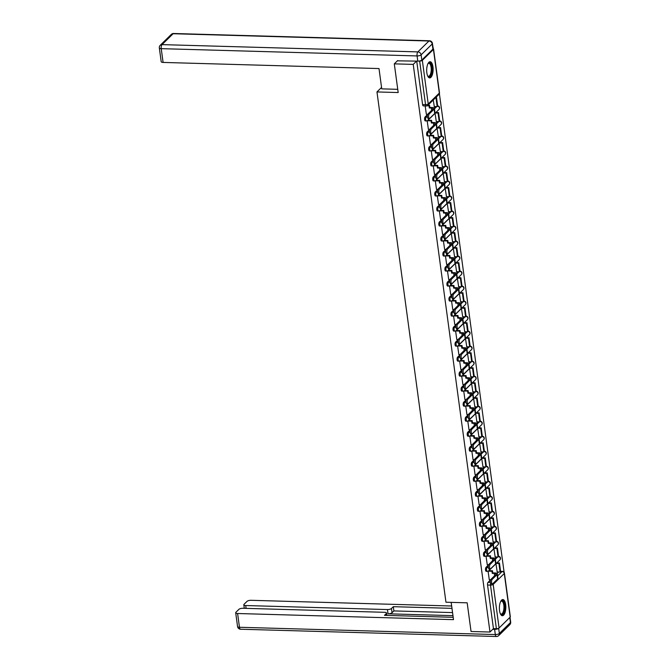 <?xml version="1.0" encoding="UTF-8"?>
<svg xmlns="http://www.w3.org/2000/svg" width="670" height="670" viewBox="0 0 670 670"><rect width="100%" height="100%" fill="white"/><g stroke="black" fill="none" stroke-linecap="round" stroke-linejoin="round"><path stroke-width="1" d="M488.597 564.818L486.043 567.322A2.077 0.821 91.6 0 0 485.524 570.019A2.077 0.821 91.6 0 0 486.244 571.326L487.291 571.351A2.077 0.821 -88.4 0 1 486.571 570.053A2.077 0.821 -88.4 0 1 487.09 567.356L488.288 566.183M486.571 549.802L484.016 552.315A2.077 0.821 91.6 0 0 483.489 555.003A2.077 0.821 91.6 0 0 484.217 556.309L485.264 556.335A2.077 0.821 -88.4 0 1 484.536 555.036A2.077 0.821 -88.4 0 1 485.063 552.34L486.253 551.167M484.536 534.786L481.99 537.298A2.077 0.821 91.6 0 0 481.462 539.995A2.077 0.821 91.6 0 0 482.191 541.293L483.229 541.327A2.077 0.821 -88.4 0 1 482.509 540.02A2.077 0.821 -88.4 0 1 483.028 537.323L484.226 536.151M482.509 519.778L479.955 522.282A2.077 0.821 91.6 0 0 479.435 524.979A2.077 0.821 91.6 0 0 480.156 526.277L481.202 526.31A2.077 0.821 -88.4 0 1 480.482 525.004A2.077 0.821 -88.4 0 1 481.001 522.315L482.199 521.143M480.482 504.761L477.928 507.265A2.077 0.821 91.6 0 0 477.4 509.962A2.077 0.821 91.6 0 0 478.129 511.269L479.176 511.294A2.077 0.821 -88.4 0 1 478.447 509.996A2.077 0.821 -88.4 0 1 478.975 507.299L480.164 506.126M478.447 489.745L475.893 492.257A2.077 0.821 91.6 0 0 475.373 494.954A2.077 0.821 91.6 0 0 476.094 496.252L477.141 496.286A2.077 0.821 -88.4 0 1 476.42 494.979A2.077 0.821 -88.4 0 1 476.94 492.282L478.137 491.11M476.42 474.737L473.866 477.241A2.077 0.821 91.6 0 0 473.338 479.938A2.077 0.821 91.6 0 0 474.067 481.236L475.114 481.269A2.077 0.821 -88.4 0 1 474.385 479.963A2.077 0.821 -88.4 0 1 474.913 477.274L476.11 476.102M474.385 459.72L471.839 462.225A2.077 0.821 91.6 0 0 471.312 464.921A2.077 0.821 91.6 0 0 472.04 466.228L473.087 466.253A2.077 0.821 -88.4 0 1 472.358 464.955A2.077 0.821 -88.4 0 1 472.886 462.258L474.075 461.086M472.358 444.704L469.804 447.217A2.077 0.821 91.6 0 0 469.285 449.905A2.077 0.821 91.6 0 0 470.005 451.212L471.052 451.245A2.077 0.821 -88.4 0 1 470.332 449.939A2.077 0.821 -88.4 0 1 470.851 447.242L472.048 446.069M470.332 429.696L467.777 432.2A2.077 0.821 91.6 0 0 467.25 434.897A2.077 0.821 91.6 0 0 467.978 436.195L469.025 436.229A2.077 0.821 -88.4 0 1 468.296 434.922A2.077 0.821 -88.4 0 1 468.824 432.225L470.013 431.053M468.296 414.68L465.742 417.184A2.077 0.821 91.6 0 0 465.223 419.881A2.077 0.821 91.6 0 0 465.943 421.187L466.99 421.212A2.077 0.821 -88.4 0 1 466.27 419.914A2.077 0.821 -88.4 0 1 466.789 417.217L467.987 416.045M466.27 399.663L463.715 402.176A2.077 0.821 91.6 0 0 463.196 404.864A2.077 0.821 91.6 0 0 463.916 406.171L464.963 406.196A2.077 0.821 -88.4 0 1 464.235 404.898A2.077 0.821 -88.4 0 1 464.762 402.201L465.96 401.029M464.243 384.647L461.689 387.159A2.077 0.821 91.6 0 0 461.161 389.856A2.077 0.821 91.6 0 0 461.89 391.154L462.937 391.188A2.077 0.821 -88.4 0 1 462.208 389.881A2.077 0.821 -88.4 0 1 462.736 387.185L463.925 386.012M462.208 369.639L459.654 372.143A2.077 0.821 91.6 0 0 459.134 374.84A2.077 0.821 91.6 0 0 459.855 376.138L460.901 376.172A2.077 0.821 -88.4 0 1 460.181 374.865A2.077 0.821 -88.4 0 1 460.7 372.177L461.898 371.004M460.181 354.623L457.627 357.127A2.077 0.821 91.6 0 0 457.099 359.824A2.077 0.821 91.6 0 0 457.828 361.13L458.875 361.155A2.077 0.821 -88.4 0 1 458.146 359.857A2.077 0.821 -88.4 0 1 458.674 357.16L459.863 355.988M458.146 339.606L455.6 342.119A2.077 0.821 91.6 0 0 455.072 344.807A2.077 0.821 91.6 0 0 455.801 346.114L456.84 346.147A2.077 0.821 -88.4 0 1 456.119 344.841A2.077 0.821 -88.4 0 1 456.639 342.144L457.836 340.971M456.119 324.598L453.565 327.102A2.077 0.821 91.6 0 0 453.046 329.799A2.077 0.821 91.6 0 0 453.766 331.097L454.813 331.131A2.077 0.821 -88.4 0 1 454.093 329.824A2.077 0.821 -88.4 0 1 454.612 327.136L455.809 325.955M454.093 309.582L451.538 312.086A2.077 0.821 91.6 0 0 451.01 314.783A2.077 0.821 91.6 0 0 451.739 316.089L452.786 316.114A2.077 0.821 -88.4 0 1 452.057 314.816A2.077 0.821 -88.4 0 1 452.585 312.12L453.774 310.947M452.057 294.566L449.503 297.078A2.077 0.821 91.6 0 0 448.984 299.766A2.077 0.821 91.6 0 0 449.704 301.073L450.751 301.098A2.077 0.821 -88.4 0 1 450.031 299.8A2.077 0.821 -88.4 0 1 450.55 297.103L451.748 295.931M450.031 279.549L447.476 282.062A2.077 0.821 91.6 0 0 446.949 284.758A2.077 0.821 91.6 0 0 447.677 286.057L448.724 286.09A2.077 0.821 -88.4 0 1 447.995 284.784A2.077 0.821 -88.4 0 1 448.523 282.087L449.721 280.914M447.995 264.541L445.45 267.045A2.077 0.821 91.6 0 0 444.922 269.742A2.077 0.821 91.6 0 0 445.651 271.048L446.697 271.074A2.077 0.821 -88.4 0 1 445.969 269.776A2.077 0.821 -88.4 0 1 446.496 267.079L447.686 265.906M445.969 249.525L443.414 252.029A2.077 0.821 91.6 0 0 442.895 254.726A2.077 0.821 91.6 0 0 443.615 256.032L444.662 256.057A2.077 0.821 -88.4 0 1 443.942 254.759A2.077 0.821 -88.4 0 1 444.461 252.062L445.659 250.89M443.942 234.508L441.388 237.021A2.077 0.821 91.6 0 0 440.86 239.718A2.077 0.821 91.6 0 0 441.589 241.016L442.635 241.049A2.077 0.821 -88.4 0 1 441.907 239.743A2.077 0.821 -88.4 0 1 442.435 237.046L443.624 235.874M441.907 219.5L439.353 222.004A2.077 0.821 91.6 0 0 438.833 224.701A2.077 0.821 91.6 0 0 439.562 225.999L440.6 226.033A2.077 0.821 -88.4 0 1 439.88 224.726A2.077 0.821 -88.4 0 1 440.399 222.038L441.597 220.866M439.88 204.484L437.326 206.988A2.077 0.821 91.6 0 0 436.806 209.685A2.077 0.821 91.6 0 0 437.527 210.991L438.574 211.017A2.077 0.821 -88.4 0 1 437.845 209.718A2.077 0.821 -88.4 0 1 438.373 207.022L439.57 205.849M437.853 189.468L435.299 191.98A2.077 0.821 91.6 0 0 434.771 194.668A2.077 0.821 91.6 0 0 435.5 195.975L436.547 196.008A2.077 0.821 -88.4 0 1 435.818 194.702A2.077 0.821 -88.4 0 1 436.346 192.005L437.535 190.833M435.818 174.46L433.264 176.964A2.077 0.821 91.6 0 0 432.745 179.661A2.077 0.821 91.6 0 0 433.465 180.959L434.512 180.992A2.077 0.821 -88.4 0 1 433.792 179.686A2.077 0.821 -88.4 0 1 434.311 176.997L435.508 175.816M433.792 159.443L431.237 161.947A2.077 0.821 91.6 0 0 430.709 164.644A2.077 0.821 91.6 0 0 431.438 165.951L432.485 165.976A2.077 0.821 -88.4 0 1 431.756 164.678A2.077 0.821 -88.4 0 1 432.284 161.981L433.473 160.808M431.756 144.427L429.21 146.939A2.077 0.821 91.6 0 0 428.683 149.628A2.077 0.821 91.6 0 0 429.411 150.934L430.458 150.959A2.077 0.821 -88.4 0 1 429.73 149.661A2.077 0.821 -88.4 0 1 430.249 146.964L431.446 145.792M429.73 129.411L427.175 131.923A2.077 0.821 91.6 0 0 426.656 134.62A2.077 0.821 91.6 0 0 427.376 135.918L428.423 135.951A2.077 0.821 -88.4 0 1 427.703 134.645A2.077 0.821 -88.4 0 1 428.222 131.948L429.42 130.776M427.703 114.403L425.149 116.907A2.077 0.821 91.6 0 0 424.621 119.603A2.077 0.821 91.6 0 0 425.35 120.91L426.396 120.935A2.077 0.821 -88.4 0 1 425.668 119.629A2.077 0.821 -88.4 0 1 426.195 116.94L427.385 115.768M432.954 66.824A8.09 3.216 91.6 0 0 430.123 61.74A8.09 3.216 91.6 0 0 426.84 72.829A8.09 3.216 91.6 0 0 429.671 77.913A8.09 3.216 91.6 0 0 432.954 66.824M505.666 604.633A8.09 3.216 91.6 0 0 502.843 599.549A8.09 3.216 91.6 0 0 499.552 610.638A8.09 3.216 91.6 0 0 502.383 615.722A8.09 3.216 91.6 0 0 505.666 604.633M504.108 572.297L439.386 93.658M433.331 48.843L432.686 45.292M510.18 617.104L504.284 573.503A2.077 0.729 -7.7 0 0 504.435 573.177L510.331 616.769A2.077 0.729 172.3 0 1 510.18 617.104L499.083 627.999A2.077 0.729 172.3 0 1 496.395 628.711L493.447 628.628L487.551 585.036A2.077 0.821 -88.4 0 1 488.078 582.339L490.633 579.835M497.073 573.503L498.606 571.996M394.303 63.859L398.181 92.544L376.967 91.941L445.96 602.221L467.174 602.824L471.052 631.5L489.979 632.036L413.231 64.395L394.303 63.859L397.662 60.56M493.447 628.628L489.979 632.036M419.085 61.062L419.646 61.071A2.077 0.729 -7.7 0 0 422.334 60.359L433.431 49.463A2.077 0.729 -7.7 0 0 433.582 49.128A2.077 0.729 -7.7 0 0 433.147 48.768M416.589 61.096L413.231 64.395M425.174 105.944L426.354 114.302M433.256 100.006L434.277 106.522M427.184 120.801L428.39 129.318M435.056 113.322L436.304 121.538M429.21 135.817L430.416 144.326M437.083 128.339L438.339 136.554M431.245 150.834L432.452 159.343M439.11 143.346L440.366 151.562M433.272 165.842L434.478 174.359M441.145 158.363L442.401 166.579M435.307 180.858L436.505 189.367M443.171 173.379L444.428 181.595M437.334 195.875L438.54 204.383M445.207 188.396L446.455 196.603M439.361 210.891L440.567 219.4M447.233 203.404L448.49 211.62M441.396 225.899L442.594 234.416M449.26 218.42L450.516 226.636M443.423 240.915L444.629 249.424M451.295 233.436L452.543 241.652M445.45 255.932L446.656 264.441M453.322 248.444L454.578 256.66M447.485 270.94L448.691 279.457M455.357 263.461L456.605 271.677M449.511 285.956L450.717 294.465M457.384 278.477L458.64 286.693M451.546 300.972L452.744 309.481M459.411 293.485L460.667 301.701M453.573 315.98L454.779 324.498M461.446 308.502L462.694 316.717M455.6 330.997L456.806 339.506M463.472 323.518L464.729 331.734M457.635 346.013L458.841 354.522M465.499 338.534L466.756 346.742M459.662 361.029L460.868 369.538M467.534 353.542L468.782 361.758M461.689 376.038L462.895 384.555M469.561 368.559L470.817 376.774M463.724 391.054L464.93 399.563M471.596 383.575L472.844 391.791M465.75 406.07L466.956 414.579M473.623 398.583L474.879 406.799M467.786 421.078L468.983 429.596M475.65 413.599L476.906 421.815M469.812 436.095L471.018 444.604M477.685 428.616L478.933 436.832M471.839 451.111L473.045 459.62M479.712 443.624L480.968 451.84M473.874 466.119L475.08 474.636M481.747 458.64L482.995 466.856M475.901 481.135L477.107 489.644M483.774 473.656L485.03 481.872M477.936 496.152L479.134 504.661M485.8 488.673L487.056 496.88M479.963 511.168L481.169 519.677M487.835 503.681L489.083 511.897M481.99 526.176L483.196 534.694M489.862 518.697L491.118 526.913M484.025 541.193L485.231 549.702M491.889 533.714L493.145 541.93M486.052 556.209L487.257 564.718M493.924 548.722L495.172 556.938M495.046 558.487L496.579 556.979M493.011 543.471L494.552 541.963M490.984 528.454L492.517 526.955M488.958 513.446L490.49 511.939M486.923 498.43L488.455 496.922M484.896 483.413L486.428 481.914M482.869 468.405L484.402 466.898M480.834 453.389L482.367 451.881M478.807 438.373L480.34 436.865M476.772 423.365L478.305 421.857M474.745 408.348L476.278 406.841M472.719 393.332L474.251 391.824M470.683 378.316L472.216 376.816M468.657 363.308L470.189 361.8M466.621 348.291L468.163 346.784M464.595 333.275L466.127 331.776M462.568 318.267L464.101 316.759M460.533 303.25L462.066 301.743M458.506 288.234L460.039 286.727M456.479 273.226L458.012 271.719M454.444 258.21L455.977 256.702M452.418 243.193L453.95 241.686M450.382 228.177L451.923 226.678M448.356 213.169L449.888 211.661M446.329 198.153L447.861 196.645M444.294 183.136L445.826 181.629M442.267 168.128L443.8 166.621M440.232 153.112L441.773 151.604M438.205 138.095L439.738 136.588M436.178 123.079L437.711 121.58M434.143 108.071L435.676 106.564M381.548 87.435L376.967 91.941M488.078 571.217L489.284 579.734M495.951 563.738L497.207 571.954M416.715 61.104L422.594 104.587A2.077 0.821 91.6 0 0 423.314 105.894L426.271 105.977A2.077 0.821 -88.4 0 1 425.542 104.671L419.646 61.071M434.135 106.522L437.175 106.605L437.678 106.103A2.077 1.759 -134.5 0 1 439.001 109.445L427.904 120.34A2.077 2.077 0 0 1 426.396 120.935A2.077 0.821 -88.4 0 0 426.715 120.784A2.077 1.759 -134.5 0 0 428.356 118.917A2.077 1.759 45.5 0 0 428.222 118.423A2.337 0.93 -88.4 0 1 427.376 116.521A2.337 0.93 -88.4 0 1 428.004 113.925L429.244 113.959A2.337 0.93 91.6 0 0 428.616 116.555A2.337 0.93 91.6 0 0 429.47 118.456A2.337 0.93 91.6 0 0 429.83 118.289L434.704 113.498A4.146 1.457 -7.7 0 0 435.014 112.836L434.428 108.507A4.146 1.457 -7.7 0 0 431.89 107.518L429.839 107.46L429.554 105.341L427.87 105.299M426.304 114.302L427.728 114.344M429.839 107.46L429.328 107.962L431.38 108.021A2.797 0.98 172.3 0 1 433.096 108.682A2.797 0.98 172.3 0 1 432.887 109.135L428.004 113.925M429.328 107.962L429.043 105.843L429.554 105.341M427.184 105.793L429.043 105.843M437.678 106.103L436.522 97.535L435.785 97.519M437.175 106.605L436.011 98.038L436.522 97.535M435.274 98.021L436.011 98.038M429.244 113.959L434.127 109.168A4.146 1.457 -7.7 0 0 434.428 108.507M397.746 89.319L381.749 88.867L379.002 68.558L163.095 62.427A3.107 1.089 172.3 0 1 161.194 61.682L159.326 47.922A3.107 1.089 -7.7 0 0 161.236 48.659L163.095 62.427M421.815 60.057L432.912 49.161L432.209 43.96L421.112 54.856L421.815 60.057A3.107 1.089 172.3 0 1 417.787 61.129L397.377 60.836M432.443 43.466A3.107 3.107 0 0 0 429.445 40.77A3.107 1.24 91.6 0 0 428.968 40.996L173.12 33.726L162.023 44.622L417.871 51.892L428.968 40.996A3.107 2.638 -134.5 0 1 432.209 43.96A3.107 1.089 -7.7 0 0 432.443 43.466L433.147 48.659A3.107 1.089 172.3 0 1 432.912 49.161M451.17 602.364L453.506 619.649L237.607 613.511L239.466 627.271L495.314 634.549L494.619 629.348L492.768 629.298M452.97 615.646L388.014 613.804L387.436 609.566L245.722 605.538L246.099 608.368M387.436 609.566A3.107 1.089 -7.7 0 0 391.464 608.494L392.042 612.732A3.107 1.089 172.3 0 1 388.014 613.804M451.982 608.352L393.307 606.685L391.464 608.494M451.664 606.007L251.049 600.303A3.107 1.089 -7.7 0 0 247.021 601.375L244.047 604.306A3.107 1.089 -7.7 0 0 243.813 604.801A3.107 1.089 -7.7 0 0 245.722 605.538M386.582 615.412L386.33 613.536A3.107 1.089 -7.7 0 0 386.565 613.042A3.107 1.089 -7.7 0 0 384.655 612.305L242.934 608.276A3.107 1.089 -7.7 0 0 238.905 609.348L235.932 612.271A3.107 1.089 -7.7 0 0 235.698 612.774A3.107 1.089 -7.7 0 0 237.607 613.511M386.33 613.536L384.488 615.345L453.196 617.305M494.619 629.348A3.107 1.089 -7.7 0 0 498.622 628.301M452.552 612.589L393.885 610.923L392.042 612.732M393.885 610.923L393.307 606.685M427.988 63.616A7.002 2.78 -88.4 0 1 428.113 63.466A7.002 2.78 -88.4 0 1 428.256 63.307A7.002 2.78 -88.4 0 1 431.781 67.209A7.002 2.78 -88.4 0 1 430.014 76.305A7.002 2.78 -88.4 0 1 427.753 76.079A7.002 2.78 -88.4 0 1 427.636 75.919M427.611 75.861A6.482 2.58 91.6 0 0 428.473 76.271A6.482 2.58 91.6 0 0 429.47 75.811A6.482 2.58 91.6 0 0 431.22 68.6A6.482 2.58 91.6 0 0 428.842 63.315A6.482 2.58 91.6 0 0 427.954 63.675M429.202 77.812A8.04 3.191 91.6 0 0 430.148 77.268A8.04 3.191 91.6 0 0 432.326 68.7A8.04 3.191 91.6 0 0 429.654 61.816M500.699 601.417A7.002 2.78 -88.4 0 1 500.825 601.275A7.002 2.78 -88.4 0 1 500.976 601.116A7.002 2.78 -88.4 0 1 504.493 605.01A7.002 2.78 -88.4 0 1 502.726 614.105A7.002 2.78 -88.4 0 1 500.465 613.888A7.002 2.78 -88.4 0 1 500.356 613.728M500.322 613.661A6.482 2.58 91.6 0 0 501.194 614.08A6.482 2.58 91.6 0 0 502.19 613.611A6.482 2.58 91.6 0 0 503.941 606.409A6.482 2.58 91.6 0 0 501.562 601.124A6.482 2.58 91.6 0 0 500.674 601.484M501.914 615.621A8.04 3.191 91.6 0 0 502.86 615.068A8.04 3.191 91.6 0 0 505.046 606.501A8.04 3.191 91.6 0 0 502.374 599.625M436.162 121.53L439.202 121.622L439.713 121.119A2.077 1.759 -134.5 0 1 441.028 124.461L429.939 135.357A2.077 2.077 0 0 1 428.423 135.951A2.077 0.821 -88.4 0 0 428.741 135.801A2.077 1.759 -134.5 0 0 430.383 133.933A2.077 1.759 45.5 0 0 430.257 133.439A2.337 0.93 -88.4 0 1 429.403 131.538A2.337 0.93 -88.4 0 1 430.031 128.942L431.271 128.975A2.337 0.93 91.6 0 0 430.643 131.571A2.337 0.93 91.6 0 0 431.497 133.472A2.337 0.93 91.6 0 0 431.857 133.305L436.74 128.514A4.146 1.457 -7.7 0 0 437.041 127.853L436.455 123.514A4.146 1.457 -7.7 0 0 433.917 122.535L431.874 122.476L431.589 120.357L427.996 120.257M428.331 129.31L429.755 129.352M431.874 122.476L431.363 122.979L433.406 123.037A2.797 0.98 172.3 0 1 435.123 123.699A2.797 0.98 172.3 0 1 434.914 124.143L430.031 128.942M431.363 122.979L431.078 120.86L431.589 120.357M427.309 120.751L431.078 120.86M439.713 121.119L438.557 112.552L435.91 112.476M439.202 121.622L438.046 113.054L438.557 112.552M435.399 112.979L438.046 113.054M431.271 128.975L436.153 124.184A4.146 1.457 -7.7 0 0 436.455 123.514M438.197 136.546L441.229 136.63L441.739 136.136A2.077 1.759 -134.5 0 1 443.063 139.477L431.966 150.373A2.077 2.077 0 0 1 430.458 150.959A2.077 0.821 -88.4 0 0 430.776 150.817A2.077 1.759 -134.5 0 0 432.418 148.941A2.077 1.759 45.5 0 0 432.284 148.455A2.337 0.93 -88.4 0 1 431.438 146.546A2.337 0.93 -88.4 0 1 432.066 143.958L433.306 143.991A2.337 0.93 91.6 0 0 432.669 146.579A2.337 0.93 91.6 0 0 433.532 148.489A2.337 0.93 91.6 0 0 433.884 148.321L438.766 143.531A4.146 1.457 -7.7 0 0 439.076 142.861L438.49 138.531A4.146 1.457 -7.7 0 0 435.944 137.551L433.9 137.492L433.616 135.373L430.023 135.273M430.366 144.326L431.79 144.368M433.9 137.492L433.39 137.987L435.433 138.045A2.797 0.98 172.3 0 1 437.15 138.715A2.797 0.98 172.3 0 1 436.949 139.159L432.066 143.958M433.39 137.987L433.105 135.876L433.616 135.373M429.336 135.767L433.105 135.876M441.739 136.136L440.584 127.568L437.945 127.493M441.229 136.63L440.073 128.07L440.584 127.568M437.435 127.995L440.073 128.07M433.306 143.991L438.18 139.192A4.146 1.457 -7.7 0 0 438.49 138.531M443.766 151.135A2.077 1.759 -134.5 0 1 445.089 154.485L433.993 165.381A2.077 2.077 0 0 1 432.485 165.976A2.077 0.821 -88.4 0 0 432.803 165.825A2.077 1.759 -134.5 0 0 434.445 163.957A2.077 1.759 45.5 0 0 434.319 163.463A2.337 0.93 -88.4 0 1 433.465 161.562A2.337 0.93 -88.4 0 1 434.093 158.966L435.332 158.999A2.337 0.93 91.6 0 0 434.704 161.596A2.337 0.93 91.6 0 0 435.559 163.497A2.337 0.93 91.6 0 0 435.919 163.338L440.801 158.539A4.146 1.457 -7.7 0 0 441.103 157.877L440.517 153.547A4.146 1.457 -7.7 0 0 437.979 152.559L435.927 152.5L435.642 150.39L432.058 150.281M432.393 159.343L433.817 159.385M435.927 152.5L435.425 153.003L437.468 153.061A2.797 0.98 172.3 0 1 439.185 153.723A2.797 0.98 172.3 0 1 438.976 154.175L434.093 158.966M435.425 153.003L435.131 150.884L435.642 150.39M431.371 150.775L435.131 150.884M440.224 151.562L443.264 151.646L443.774 151.144L442.61 142.584L439.972 142.509M443.264 151.646L442.1 143.079L442.61 142.584M439.461 143.003L442.1 143.079M435.332 158.999L440.215 154.209A4.146 1.457 -7.7 0 0 440.517 153.547M442.25 166.579L445.29 166.662L445.801 166.16A2.077 1.759 -134.5 0 1 447.125 169.502L436.028 180.398A2.077 2.077 0 0 1 434.512 180.992A2.077 0.821 -88.4 0 0 434.83 180.841A2.077 1.759 -134.5 0 0 436.471 178.974A2.077 1.759 45.5 0 0 436.346 178.48A2.337 0.93 -88.4 0 1 435.492 176.579A2.337 0.93 -88.4 0 1 436.128 173.982L437.359 174.016A2.337 0.93 91.6 0 0 436.731 176.612A2.337 0.93 91.6 0 0 437.585 178.513A2.337 0.93 91.6 0 0 437.945 178.346L442.828 173.555A4.146 1.457 -7.7 0 0 443.138 172.893L442.552 168.564A4.146 1.457 -7.7 0 0 440.006 167.575L437.962 167.517L437.678 165.398L434.085 165.297M434.428 174.359L435.843 174.393M437.962 167.517L437.451 168.019L439.495 168.078A2.797 0.98 172.3 0 1 441.212 168.739A2.797 0.98 172.3 0 1 441.002 169.192L436.128 173.982M437.451 168.019L437.167 165.9L437.678 165.398M433.398 165.792L437.167 165.9M445.801 166.16L444.645 157.592L441.999 157.517M445.29 166.662L444.135 158.095L444.645 157.592M441.496 158.02L444.135 158.095M437.359 174.016L442.242 169.225A4.146 1.457 -7.7 0 0 442.552 168.564M447.828 181.16A2.077 1.759 -134.5 0 1 449.151 184.518L438.054 195.414A2.077 2.077 0 0 1 436.547 196.008A2.077 0.821 -88.4 0 0 436.865 195.858A2.077 1.759 -134.5 0 0 438.507 193.99A2.077 1.759 45.5 0 0 438.373 193.496A2.337 0.93 -88.4 0 1 437.527 191.587A2.337 0.93 -88.4 0 1 438.155 188.999L439.394 189.032A2.337 0.93 91.6 0 0 438.766 191.628A2.337 0.93 91.6 0 0 439.62 193.53A2.337 0.93 91.6 0 0 439.981 193.362L444.855 188.572A4.146 1.457 -7.7 0 0 445.165 187.902L444.579 183.572A4.146 1.457 -7.7 0 0 442.032 182.592L439.989 182.533L439.704 180.414L436.111 180.314M436.455 189.367L437.879 189.409M439.989 182.533L439.478 183.036L441.53 183.086A2.797 0.98 172.3 0 1 443.239 183.756A2.797 0.98 172.3 0 1 443.038 184.2L438.155 188.999M439.478 183.036L439.193 180.917L439.704 180.414M435.433 180.808L439.193 180.917M444.285 181.587L447.326 181.679L447.828 181.176L446.672 172.609L444.034 172.533M447.326 181.679L446.161 173.111L446.672 172.609M443.523 173.036L446.161 173.111M439.394 189.032L444.269 184.233A4.146 1.457 -7.7 0 0 444.579 183.572M446.312 196.603L449.352 196.687L449.863 196.184A2.077 1.759 -134.5 0 1 451.178 199.526L440.09 210.422A2.077 2.077 0 0 1 438.574 211.017A2.077 0.821 -88.4 0 0 438.892 210.874A2.077 1.759 -134.5 0 0 440.533 208.998A2.077 1.759 45.5 0 0 440.408 208.504A2.337 0.93 -88.4 0 1 439.554 206.603A2.337 0.93 -88.4 0 1 440.182 204.007L441.421 204.048A2.337 0.93 91.6 0 0 440.793 206.636A2.337 0.93 91.6 0 0 441.647 208.546A2.337 0.93 91.6 0 0 442.007 208.378L446.89 203.58A4.146 1.457 -7.7 0 0 447.192 202.918L446.605 198.588A4.146 1.457 -7.7 0 0 444.068 197.6L442.024 197.541L441.731 195.431L438.147 195.322M438.481 204.383L439.905 204.425M442.024 197.541L441.513 198.044L443.557 198.102A2.797 0.98 172.3 0 1 445.274 198.764A2.797 0.98 172.3 0 1 445.064 199.216L440.182 204.007M441.513 198.044L441.229 195.925L441.731 195.431M437.46 195.824L441.229 195.925M449.863 196.184L448.699 187.625L446.061 187.55M449.352 196.687L448.196 188.119L448.699 187.625M445.55 188.052L448.196 188.119M441.421 204.048L446.304 199.25A4.146 1.457 -7.7 0 0 446.605 198.588M451.89 211.192A2.077 1.759 -134.5 0 1 453.213 214.542L442.116 225.438A2.077 2.077 0 0 1 440.6 226.033A2.077 0.821 -88.4 0 0 440.927 225.882A2.077 1.759 -134.5 0 0 442.569 224.015A2.077 1.759 45.5 0 0 442.435 223.52A2.337 0.93 -88.4 0 1 441.589 221.619A2.337 0.93 -88.4 0 1 442.217 219.023L443.448 219.056A2.337 0.93 91.6 0 0 442.82 221.653A2.337 0.93 91.6 0 0 443.674 223.554A2.337 0.93 91.6 0 0 444.034 223.386L448.917 218.596A4.146 1.457 -7.7 0 0 449.227 217.934L448.64 213.604A4.146 1.457 -7.7 0 0 446.094 212.616L444.051 212.558L443.766 210.439L440.173 210.338M440.517 219.4L441.94 219.433M444.051 212.558L443.54 213.06L445.583 213.119A2.797 0.98 172.3 0 1 447.3 213.78A2.797 0.98 172.3 0 1 447.099 214.233L442.217 219.023M443.54 213.06L443.255 210.941L443.766 210.439M439.486 210.832L443.255 210.941M448.347 211.62L451.379 211.703L451.89 211.201L450.734 202.633L448.096 202.558M451.379 211.703L450.223 203.136L450.734 202.633M447.585 203.06L450.223 203.136M443.448 219.056L448.331 214.266A4.146 1.457 -7.7 0 0 448.64 213.604M450.374 226.628L453.414 226.72L453.925 226.217A2.077 1.759 -134.5 0 1 455.24 229.559L444.143 240.455A2.077 2.077 0 0 1 442.635 241.049A2.077 0.821 -88.4 0 0 442.954 240.898A2.077 1.759 -134.5 0 0 444.595 239.031A2.077 1.759 45.5 0 0 444.47 238.537A2.337 0.93 -88.4 0 1 443.615 236.627A2.337 0.93 -88.4 0 1 444.244 234.039L445.483 234.073A2.337 0.93 91.6 0 0 444.855 236.669A2.337 0.93 91.6 0 0 445.709 238.57A2.337 0.93 91.6 0 0 446.069 238.403L450.952 233.612A4.146 1.457 -7.7 0 0 451.253 232.942L450.667 228.612A4.146 1.457 -7.7 0 0 448.13 227.633L446.078 227.574L445.793 225.455L442.2 225.355M442.543 234.408L443.967 234.45M446.078 227.574L445.575 228.076L447.619 228.135A2.797 0.98 172.3 0 1 449.336 228.797A2.797 0.98 172.3 0 1 449.126 229.241L444.244 234.039M445.575 228.076L445.282 225.958L445.793 225.455M441.522 225.849L445.282 225.958M453.925 226.217L452.761 217.649L450.123 217.574M453.414 226.72L452.25 218.152L452.761 217.649M449.612 218.077L452.25 218.152M445.483 234.073L450.366 229.282A4.146 1.457 -7.7 0 0 450.667 228.612M455.952 241.217A2.077 1.759 -134.5 0 1 457.267 244.567L446.178 255.471A2.077 2.077 0 0 1 444.662 256.057A2.077 0.821 -88.4 0 0 444.981 255.915A2.077 1.759 -134.5 0 0 446.622 254.039A2.077 1.759 45.5 0 0 446.496 253.545A2.337 0.93 -88.4 0 1 445.642 251.644A2.337 0.93 -88.4 0 1 446.279 249.047L447.51 249.089A2.337 0.93 91.6 0 0 446.882 251.677A2.337 0.93 91.6 0 0 447.736 253.587A2.337 0.93 91.6 0 0 448.096 253.419L452.979 248.62A4.146 1.457 -7.7 0 0 453.28 247.959L452.702 243.629A4.146 1.457 -7.7 0 0 450.156 242.641L448.113 242.59L447.828 240.471L444.235 240.371M444.57 249.424L445.994 249.466M448.113 242.59L447.602 243.084L449.645 243.143A2.797 0.98 172.3 0 1 451.362 243.813A2.797 0.98 172.3 0 1 451.153 244.257L446.279 249.047M447.602 243.084L447.317 240.966L447.828 240.471M443.548 240.865L447.317 240.966M452.401 241.644L455.441 241.728L455.952 241.234L454.796 232.666L452.149 232.591M455.441 241.728L454.285 233.168L454.796 232.666M451.647 233.093L454.285 233.168M447.51 249.089L452.392 244.29A4.146 1.457 -7.7 0 0 452.702 243.629M454.436 256.66L457.468 256.744L457.979 256.241A2.077 1.759 -134.5 0 1 459.302 259.583L448.205 270.479A2.077 2.077 0 0 1 446.697 271.074A2.077 0.821 -88.4 0 0 447.016 270.923A2.077 1.759 -134.5 0 0 448.657 269.055A2.077 1.759 45.5 0 0 448.523 268.561A2.337 0.93 -88.4 0 1 447.677 266.66A2.337 0.93 -88.4 0 1 448.305 264.064L449.545 264.097A2.337 0.93 91.6 0 0 448.908 266.694A2.337 0.93 91.6 0 0 449.771 268.595A2.337 0.93 91.6 0 0 450.123 268.435L455.005 263.637A4.146 1.457 -7.7 0 0 455.315 262.975L454.729 258.645A4.146 1.457 -7.7 0 0 452.183 257.657L450.14 257.598L449.855 255.479L446.262 255.379M446.605 264.441L448.029 264.483M450.14 257.598L449.629 258.101L451.672 258.159A2.797 0.98 172.3 0 1 453.389 258.821A2.797 0.98 172.3 0 1 453.188 259.273L448.305 264.064M449.629 258.101L449.344 255.982L449.855 255.479M445.575 255.873L449.344 255.982M457.979 256.241L456.823 247.682L454.185 247.607M457.468 256.744L456.312 248.176L456.823 247.682M453.674 248.101L456.312 248.176M449.545 264.097L454.419 259.307A4.146 1.457 -7.7 0 0 454.729 258.645M460.005 271.241A2.077 1.759 -134.5 0 1 461.329 274.599L450.24 285.495A2.077 2.077 0 0 1 448.724 286.09A2.077 0.821 -88.4 0 0 449.042 285.939A2.077 1.759 -134.5 0 0 450.684 284.072A2.077 1.759 45.5 0 0 450.558 283.578A2.337 0.93 -88.4 0 1 449.704 281.676A2.337 0.93 -88.4 0 1 450.332 279.08L451.572 279.114A2.337 0.93 91.6 0 0 450.944 281.71A2.337 0.93 91.6 0 0 451.798 283.611A2.337 0.93 91.6 0 0 452.158 283.444L457.041 278.653A4.146 1.457 -7.7 0 0 457.342 277.991L456.756 273.653A4.146 1.457 -7.7 0 0 454.218 272.673L452.175 272.615L451.881 270.496L448.297 270.395M448.632 279.449L450.056 279.491M452.175 272.615L451.664 273.117L453.707 273.176A2.797 0.98 172.3 0 1 455.424 273.837A2.797 0.98 172.3 0 1 455.215 274.29L450.332 279.08M451.664 273.117L451.379 270.998L451.881 270.496M447.61 270.889L451.379 270.998M456.463 271.668L459.503 271.76L460.014 271.258L458.85 262.69L456.211 262.615M459.503 271.76L458.347 263.193L458.85 262.69M455.701 263.117L458.347 263.193M451.572 279.114L456.454 274.323A4.146 1.457 -7.7 0 0 456.756 273.653M458.489 286.685L461.53 286.768L462.04 286.274A2.077 1.759 -134.5 0 1 463.364 289.616L452.267 300.512A2.077 2.077 0 0 1 450.751 301.098A2.077 0.821 -88.4 0 0 451.069 300.956A2.077 1.759 -134.5 0 0 452.719 299.08A2.077 1.759 45.5 0 0 452.585 298.594A2.337 0.93 -88.4 0 1 451.739 296.684A2.337 0.93 -88.4 0 1 452.367 294.097L453.598 294.13A2.337 0.93 91.6 0 0 452.97 296.718A2.337 0.93 91.6 0 0 453.825 298.627A2.337 0.93 91.6 0 0 454.185 298.46L459.067 293.669A4.146 1.457 -7.7 0 0 459.377 292.999L458.791 288.67A4.146 1.457 -7.7 0 0 456.245 287.69L454.201 287.631L453.917 285.512L450.324 285.412M450.667 294.465L452.091 294.507M454.201 287.631L453.691 288.125L455.734 288.184A2.797 0.98 172.3 0 1 457.451 288.854A2.797 0.98 172.3 0 1 457.242 289.298L452.367 294.097M453.691 288.125L453.406 286.015L453.917 285.512M449.637 285.906L453.406 286.015M462.04 286.274L460.885 277.707L458.246 277.631M461.53 286.768L460.374 278.209L460.885 277.707M457.736 278.134L460.374 278.209M453.598 294.13L458.481 289.331A4.146 1.457 -7.7 0 0 458.791 288.67M455.86 313.644L454.62 313.602A2.337 0.93 -88.4 0 1 453.766 311.701A2.337 0.93 -88.4 0 1 454.394 309.104L455.633 309.138A2.337 0.93 91.6 0 0 455.005 311.734A2.337 0.93 91.6 0 0 455.86 313.644A2.337 0.93 91.6 0 0 456.22 313.476L461.094 308.677A4.146 1.457 -7.7 0 0 461.404 308.016L460.818 303.686A4.146 1.457 -7.7 0 0 458.272 302.698L456.228 302.639L455.943 300.529L452.351 300.42M452.694 309.481L454.118 309.523M456.228 302.639L455.717 303.142L457.769 303.2A2.797 0.98 172.3 0 1 459.486 303.862A2.797 0.98 172.3 0 1 459.277 304.314L454.394 309.104M455.717 303.142L455.432 301.023L455.943 300.529M451.672 300.922L455.432 301.023M460.524 301.701L463.565 301.785L464.067 301.282L462.911 292.723L460.273 292.648M463.565 301.785L462.401 293.217L462.911 292.723M459.762 293.142L462.401 293.217M455.633 309.138L460.516 304.347A4.146 1.457 -7.7 0 0 460.818 303.686M462.551 316.717L465.591 316.801L466.102 316.299A2.077 1.759 -134.5 0 1 467.417 319.64L456.329 330.536A2.077 2.077 0 0 1 454.813 331.131A2.077 0.821 -88.4 0 0 455.131 330.98A2.077 1.759 -134.5 0 0 456.772 329.112A2.077 1.759 45.5 0 0 456.647 328.618A2.337 0.93 -88.4 0 1 455.793 326.717A2.337 0.93 -88.4 0 1 456.421 324.121L457.66 324.154A2.337 0.93 91.6 0 0 457.032 326.751A2.337 0.93 91.6 0 0 457.886 328.652A2.337 0.93 91.6 0 0 458.246 328.484L463.129 323.694A4.146 1.457 -7.7 0 0 463.431 323.032L462.844 318.702A4.146 1.457 -7.7 0 0 460.307 317.714L458.263 317.655L457.979 315.536L454.386 315.436M454.721 324.498L456.144 324.531M458.263 317.655L457.752 318.158L459.796 318.216A2.797 0.98 172.3 0 1 461.513 318.878A2.797 0.98 172.3 0 1 461.303 319.33L456.421 324.121M457.752 318.158L457.468 316.039L457.979 315.536M453.699 315.93L457.468 316.039M466.102 316.299L464.946 307.731L462.3 307.656M465.591 316.801L464.436 308.234L464.946 307.731M461.789 308.158L464.436 308.234M457.66 324.154L462.543 319.364A4.146 1.457 -7.7 0 0 462.844 318.702M459.921 343.668L458.682 343.635A2.337 0.93 -88.4 0 1 457.828 341.725A2.337 0.93 -88.4 0 1 458.456 339.137L459.687 339.171A2.337 0.93 91.6 0 0 459.059 341.767A2.337 0.93 91.6 0 0 459.921 343.668A2.337 0.93 91.6 0 0 460.273 343.501L465.156 338.71A4.146 1.457 -7.7 0 0 465.466 338.04L464.88 333.71A4.146 1.457 -7.7 0 0 462.333 332.73L460.29 332.672L460.005 330.553L456.412 330.452M456.756 339.506L458.18 339.548M460.29 332.672L459.779 333.174L461.823 333.224A2.797 0.98 172.3 0 1 463.54 333.894A2.797 0.98 172.3 0 1 463.339 334.338L458.456 339.137M459.779 333.174L459.494 331.055L460.005 330.553M455.726 330.947L459.494 331.055M464.586 331.725L467.618 331.817L468.129 331.315L466.973 322.747L464.335 322.672M467.618 331.817L466.462 323.25L466.973 322.747M463.824 323.175L466.462 323.25M459.687 339.171L464.57 334.38A4.146 1.457 -7.7 0 0 464.88 333.71M470.156 346.315A2.077 1.759 -134.5 0 1 471.479 349.665L460.382 360.56A2.077 2.077 0 0 1 458.875 361.155A2.077 0.821 -88.4 0 0 459.193 361.013A2.077 1.759 -134.5 0 0 460.834 359.137A2.077 1.759 45.5 0 0 460.709 358.643A2.337 0.93 -88.4 0 1 459.855 356.741A2.337 0.93 -88.4 0 1 460.483 354.145L461.722 354.187A2.337 0.93 91.6 0 0 461.094 356.775A2.337 0.93 91.6 0 0 461.948 358.685A2.337 0.93 91.6 0 0 462.308 358.517L467.191 353.718A4.146 1.457 -7.7 0 0 467.493 353.057L466.906 348.727A4.146 1.457 -7.7 0 0 464.369 347.738L462.317 347.68L462.032 345.569L458.447 345.46M458.782 354.522L460.206 354.564M462.317 347.68L461.814 348.182L463.858 348.241A2.797 0.98 172.3 0 1 465.575 348.911A2.797 0.98 172.3 0 1 465.365 349.355L460.483 354.145M461.814 348.182L461.521 346.063L462.032 345.569M457.761 345.963L461.521 346.063M466.613 346.742L469.653 346.826L470.164 346.331L469 337.764L466.362 337.688M469.653 346.826L468.489 338.266L469 337.764M465.851 338.191L468.489 338.266M461.722 354.187L466.605 349.388A4.146 1.457 -7.7 0 0 466.906 348.727M463.975 373.692L462.744 373.659A2.337 0.93 -88.4 0 1 461.881 371.758A2.337 0.93 -88.4 0 1 462.518 369.162L463.749 369.195A2.337 0.93 91.6 0 0 463.121 371.791A2.337 0.93 91.6 0 0 463.975 373.692A2.337 0.93 91.6 0 0 464.335 373.525L469.218 368.734A4.146 1.457 -7.7 0 0 469.519 368.073L468.941 363.743A4.146 1.457 -7.7 0 0 466.395 362.755L464.352 362.696L464.067 360.577L460.474 360.477M460.809 369.538L462.233 369.572M464.352 362.696L463.841 363.199L465.885 363.257A2.797 0.98 172.3 0 1 467.601 363.919A2.797 0.98 172.3 0 1 467.392 364.371L462.518 369.162M463.841 363.199L463.556 361.08L464.067 360.577M459.788 360.971L463.556 361.08M468.64 361.758L471.68 361.842L472.191 361.339L471.035 352.772L468.389 352.696M471.68 361.842L470.524 353.274L471.035 352.772M467.886 353.199L470.524 353.274M463.749 369.195L468.631 364.405A4.146 1.457 -7.7 0 0 468.941 363.743M474.218 376.339A2.077 1.759 -134.5 0 1 475.541 379.697L464.444 390.593A2.077 2.077 0 0 1 462.937 391.188A2.077 0.821 -88.4 0 0 463.255 391.037A2.077 1.759 -134.5 0 0 464.896 389.17A2.077 1.759 45.5 0 0 464.762 388.675A2.337 0.93 -88.4 0 1 463.916 386.774A2.337 0.93 -88.4 0 1 464.544 384.178L465.784 384.212A2.337 0.93 91.6 0 0 465.147 386.808A2.337 0.93 91.6 0 0 466.01 388.709A2.337 0.93 91.6 0 0 466.37 388.541L471.244 383.751A4.146 1.457 -7.7 0 0 471.554 383.081L470.968 378.751A4.146 1.457 -7.7 0 0 468.422 377.771L466.379 377.713L466.094 375.594L462.501 375.493M462.844 384.547L464.268 384.588M466.379 377.713L465.868 378.215L467.92 378.274A2.797 0.98 172.3 0 1 469.628 378.935A2.797 0.98 172.3 0 1 469.427 379.379L464.544 384.178M465.868 378.215L465.583 376.096L466.094 375.594M461.814 375.987L465.583 376.096M470.675 376.766L473.707 376.858L474.218 376.356L473.062 367.788L470.424 367.713M473.707 376.858L472.551 368.291L473.062 367.788M469.913 368.215L472.551 368.291M465.784 384.212L470.658 379.421A4.146 1.457 -7.7 0 0 470.968 378.751M472.702 391.783L475.742 391.866L476.253 391.372A2.077 1.759 -134.5 0 1 477.568 394.705L466.479 405.61A2.077 2.077 0 0 1 464.963 406.196A2.077 0.821 -88.4 0 0 465.281 406.053A2.077 1.759 -134.5 0 0 466.923 404.178A2.077 1.759 45.5 0 0 466.797 403.692A2.337 0.93 -88.4 0 1 465.943 401.782A2.337 0.93 -88.4 0 1 466.571 399.194L467.811 399.228A2.337 0.93 91.6 0 0 467.183 401.816A2.337 0.93 91.6 0 0 468.037 403.725A2.337 0.93 91.6 0 0 468.397 403.558L473.28 398.759A4.146 1.457 -7.7 0 0 473.581 398.097L472.995 393.767A4.146 1.457 -7.7 0 0 470.457 392.788L468.414 392.729L468.121 390.61L464.536 390.51M464.871 399.563L466.295 399.605M468.414 392.729L467.903 393.223L469.946 393.282A2.797 0.98 172.3 0 1 471.663 393.952A2.797 0.98 172.3 0 1 471.454 394.396L466.571 399.194M467.903 393.223L467.618 391.113L468.121 390.61M463.849 391.004L467.618 391.113M476.253 391.372L475.089 382.805L472.451 382.729M475.742 391.866L474.586 383.307L475.089 382.805M471.94 383.232L474.586 383.307M467.811 399.228L472.693 394.429A4.146 1.457 -7.7 0 0 472.995 393.767M478.28 406.372A2.077 1.759 -134.5 0 1 479.603 409.722L468.506 420.618A2.077 2.077 0 0 1 466.99 421.212A2.077 0.821 -88.4 0 0 467.317 421.062A2.077 1.759 -134.5 0 0 468.958 419.194A2.077 1.759 45.5 0 0 468.824 418.7A2.337 0.93 -88.4 0 1 467.978 416.799A2.337 0.93 -88.4 0 1 468.606 414.202L469.838 414.236A2.337 0.93 91.6 0 0 469.209 416.832A2.337 0.93 91.6 0 0 470.064 418.733A2.337 0.93 91.6 0 0 470.424 418.574L475.306 413.775A4.146 1.457 -7.7 0 0 475.616 413.114L475.03 408.784A4.146 1.457 -7.7 0 0 472.484 407.796L470.441 407.737L470.156 405.618L466.563 405.517M466.906 414.579L468.33 414.621M470.441 407.737L469.93 408.239L471.973 408.298A2.797 0.98 172.3 0 1 473.69 408.96A2.797 0.98 172.3 0 1 473.489 409.412L468.606 414.202M469.93 408.239L469.645 406.121L470.156 405.618M465.876 406.012L469.645 406.121M474.737 406.799L477.769 406.883L478.28 406.38L477.124 397.821L474.486 397.746M477.769 406.883L476.613 398.315L477.124 397.821M473.975 398.24L476.613 398.315M469.838 414.236L474.72 409.445A4.146 1.457 -7.7 0 0 475.03 408.784M476.764 421.807L479.804 421.899L480.306 421.397A2.077 1.759 -134.5 0 1 481.63 424.738L470.533 435.634A2.077 2.077 0 0 1 469.025 436.229A2.077 0.821 -88.4 0 0 469.343 436.078A2.077 1.759 -134.5 0 0 470.985 434.21A2.077 1.759 45.5 0 0 470.859 433.716A2.337 0.93 -88.4 0 1 470.005 431.815A2.337 0.93 -88.4 0 1 470.633 429.219L471.873 429.252A2.337 0.93 91.6 0 0 471.244 431.849A2.337 0.93 91.6 0 0 472.099 433.75A2.337 0.93 91.6 0 0 472.459 433.582L477.342 428.792A4.146 1.457 -7.7 0 0 477.643 428.13L477.057 423.792A4.146 1.457 -7.7 0 0 474.519 422.812L472.467 422.753L472.182 420.634L468.59 420.534M468.933 429.587L470.357 429.629M472.467 422.753L471.965 423.256L474.008 423.314A2.797 0.98 172.3 0 1 475.725 423.976A2.797 0.98 172.3 0 1 475.516 424.428L470.633 429.219M471.965 423.256L471.672 421.137L472.182 420.634M467.911 421.028L471.672 421.137M480.306 421.397L479.151 412.829L476.512 412.753M479.804 421.899L478.64 413.331L479.151 412.829M476.002 413.256L478.64 413.331M471.873 429.252L476.755 424.462A4.146 1.457 -7.7 0 0 477.057 423.792M482.341 436.396A2.077 1.759 -134.5 0 1 483.656 439.755L472.568 450.65A2.077 2.077 0 0 1 471.052 451.245A2.077 0.821 -88.4 0 0 471.37 451.094A2.077 1.759 -134.5 0 0 473.012 449.218A2.077 1.759 45.5 0 0 472.886 448.732A2.337 0.93 -88.4 0 1 472.032 446.823A2.337 0.93 -88.4 0 1 472.668 444.235L473.899 444.269A2.337 0.93 91.6 0 0 473.271 446.865A2.337 0.93 91.6 0 0 474.125 448.766A2.337 0.93 91.6 0 0 474.486 448.599L479.368 443.808A4.146 1.457 -7.7 0 0 479.67 443.138L479.083 438.808A4.146 1.457 -7.7 0 0 476.546 437.828L474.502 437.77L474.218 435.651L470.625 435.55M470.96 444.604L472.383 444.645M474.502 437.77L473.992 438.264L476.035 438.322A2.797 0.98 172.3 0 1 477.752 438.992A2.797 0.98 172.3 0 1 477.543 439.436L472.668 444.235M473.992 438.264L473.707 436.153L474.218 435.651M469.938 436.044L473.707 436.153M478.79 436.823L481.831 436.907L482.341 436.413L481.186 427.845L478.539 427.77M481.831 436.907L480.675 428.348L481.186 427.845M478.037 428.272L480.675 428.348M473.899 444.269L478.782 439.47A4.146 1.457 -7.7 0 0 479.083 438.808M480.826 451.84L483.857 451.923L484.368 451.421A2.077 1.759 -134.5 0 1 485.691 454.762L474.594 465.658A2.077 2.077 0 0 1 473.087 466.253A2.077 0.821 -88.4 0 0 473.405 466.111A2.077 1.759 -134.5 0 0 475.047 464.235A2.077 1.759 45.5 0 0 474.913 463.741A2.337 0.93 -88.4 0 1 474.067 461.839A2.337 0.93 -88.4 0 1 474.695 459.243L475.935 459.285A2.337 0.93 91.6 0 0 475.298 461.873A2.337 0.93 91.6 0 0 476.161 463.782A2.337 0.93 91.6 0 0 476.512 463.615L481.395 458.816A4.146 1.457 -7.7 0 0 481.705 458.154L481.119 453.825A4.146 1.457 -7.7 0 0 478.573 452.836L476.529 452.778L476.244 450.667L472.651 450.558M472.995 459.62L474.419 459.662M476.529 452.778L476.018 453.28L478.062 453.339A2.797 0.98 172.3 0 1 479.779 454A2.797 0.98 172.3 0 1 479.578 454.453L474.695 459.243M476.018 453.28L475.733 451.161L476.244 450.667M471.965 451.061L475.733 451.161M484.368 451.421L483.212 442.862L480.574 442.786M483.857 451.923L482.702 443.356L483.212 442.862M480.063 443.28L482.702 443.356M475.935 459.285L480.809 454.486A4.146 1.457 -7.7 0 0 481.119 453.825M486.395 466.429A2.077 1.759 -134.5 0 1 487.718 469.779L476.621 480.675A2.077 2.077 0 0 1 475.114 481.269A2.077 0.821 -88.4 0 0 475.432 481.119A2.077 1.759 -134.5 0 0 477.074 479.251A2.077 1.759 45.5 0 0 476.948 478.757A2.337 0.93 -88.4 0 1 476.094 476.856A2.337 0.93 -88.4 0 1 476.722 474.26L477.961 474.293A2.337 0.93 91.6 0 0 477.333 476.889A2.337 0.93 91.6 0 0 478.187 478.79A2.337 0.93 91.6 0 0 478.548 478.623L483.43 473.832A4.146 1.457 -7.7 0 0 483.732 473.171L483.145 468.841A4.146 1.457 -7.7 0 0 480.608 467.853L478.564 467.794L478.271 465.675L474.687 465.575M475.022 474.636L476.445 474.67M478.564 467.794L478.053 468.296L480.097 468.355A2.797 0.98 172.3 0 1 481.814 469.017A2.797 0.98 172.3 0 1 481.604 469.469L476.722 474.26M478.053 468.296L477.769 466.178L478.271 465.675M474 466.069L477.769 466.178M482.852 466.856L485.892 466.94L486.403 466.437L485.239 457.87L482.601 457.794M485.892 466.94L484.737 458.372L485.239 457.87M482.09 458.297L484.737 458.372M477.961 474.293L482.844 469.503A4.146 1.457 -7.7 0 0 483.145 468.841M484.879 481.864L487.919 481.956L488.43 481.454A2.077 1.759 -134.5 0 1 489.753 484.795L478.656 495.691A2.077 2.077 0 0 1 477.141 496.286A2.077 0.821 -88.4 0 0 477.459 496.135A2.077 1.759 -134.5 0 0 479.1 494.267A2.077 1.759 45.5 0 0 478.975 493.773A2.337 0.93 -88.4 0 1 478.129 491.864A2.337 0.93 -88.4 0 1 478.757 489.276L479.988 489.309A2.337 0.93 91.6 0 0 479.36 491.906A2.337 0.93 91.6 0 0 480.214 493.807A2.337 0.93 91.6 0 0 480.574 493.639L485.457 488.849A4.146 1.457 -7.7 0 0 485.767 488.179L485.181 483.849A4.146 1.457 -7.7 0 0 482.635 482.869L480.591 482.81L480.306 480.692L476.713 480.591M477.057 489.644L478.481 489.686M480.591 482.81L480.08 483.313L482.124 483.371A2.797 0.98 172.3 0 1 483.841 484.033A2.797 0.98 172.3 0 1 483.631 484.477L478.757 489.276M480.08 483.313L479.795 481.194L480.306 480.692M476.027 481.085L479.795 481.194M488.43 481.454L487.274 472.886L484.636 472.811M487.919 481.956L486.763 473.389L487.274 472.886M484.125 473.313L486.763 473.389M479.988 489.309L484.871 484.519A4.146 1.457 -7.7 0 0 485.181 483.849M486.914 496.88L489.954 496.964L490.457 496.47A2.077 1.759 -134.5 0 1 491.78 499.803L480.683 510.699A2.077 2.077 0 0 1 479.176 511.294A2.077 0.821 -88.4 0 0 479.494 511.151A2.077 1.759 -134.5 0 0 481.135 509.275A2.077 1.759 45.5 0 0 481.001 508.781A2.337 0.93 -88.4 0 1 480.156 506.88A2.337 0.93 -88.4 0 1 480.784 504.284L482.023 504.326A2.337 0.93 91.6 0 0 481.395 506.914A2.337 0.93 91.6 0 0 482.249 508.823A2.337 0.93 91.6 0 0 482.609 508.656L487.484 503.857A4.146 1.457 -7.7 0 0 487.794 503.195L487.207 498.865A4.146 1.457 -7.7 0 0 484.661 497.877L482.618 497.827L482.333 495.708L478.74 495.607M479.083 504.661L480.507 504.703M482.618 497.827L482.107 498.321L484.159 498.38A2.797 0.98 172.3 0 1 485.876 499.05A2.797 0.98 172.3 0 1 485.666 499.493L480.784 504.284M482.107 498.321L481.822 496.202L482.333 495.708M478.062 496.102L481.822 496.202M490.457 496.47L489.301 487.902L486.663 487.827M489.954 496.964L488.79 488.405L489.301 487.902M486.152 488.33L488.79 488.405M482.023 504.326L486.897 499.527A4.146 1.457 -7.7 0 0 487.207 498.865M488.941 511.897L491.981 511.981L492.492 511.478A2.077 1.759 -134.5 0 1 493.807 514.82L482.718 525.716A2.077 2.077 0 0 1 481.202 526.31A2.077 0.821 -88.4 0 0 481.521 526.159A2.077 1.759 -134.5 0 0 483.162 524.292A2.077 1.759 45.5 0 0 483.036 523.798A2.337 0.93 -88.4 0 1 482.182 521.896A2.337 0.93 -88.4 0 1 482.81 519.3L484.05 519.334A2.337 0.93 91.6 0 0 483.422 521.93A2.337 0.93 91.6 0 0 484.276 523.831A2.337 0.93 91.6 0 0 484.636 523.664L489.519 518.873A4.146 1.457 -7.7 0 0 489.82 518.212L489.234 513.882A4.146 1.457 -7.7 0 0 486.696 512.893L484.653 512.835L484.368 510.716L480.775 510.615M481.11 519.677L482.534 519.719M484.653 512.835L484.142 513.337L486.185 513.396A2.797 0.98 172.3 0 1 487.902 514.058A2.797 0.98 172.3 0 1 487.693 514.51L482.81 519.3M484.142 513.337L483.857 511.218L484.368 510.716M480.089 511.109L483.857 511.218M492.492 511.478L491.336 502.91L488.69 502.843M491.981 511.981L490.825 503.413L491.336 502.91M488.179 503.338L490.825 503.413M484.05 519.334L488.932 514.543A4.146 1.457 -7.7 0 0 489.234 513.882M490.976 526.905L494.008 526.997L494.519 526.494A2.077 1.759 -134.5 0 1 495.842 529.836L484.745 540.732A2.077 2.077 0 0 1 483.229 541.327A2.077 0.821 -88.4 0 0 483.556 541.176A2.077 1.759 -134.5 0 0 485.197 539.308A2.077 1.759 45.5 0 0 485.063 538.814A2.337 0.93 -88.4 0 1 484.217 536.913A2.337 0.93 -88.4 0 1 484.845 534.317L486.077 534.35A2.337 0.93 91.6 0 0 485.449 536.946A2.337 0.93 91.6 0 0 486.311 538.847A2.337 0.93 91.6 0 0 486.663 538.68L491.546 533.889A4.146 1.457 -7.7 0 0 491.855 533.228L491.269 528.89A4.146 1.457 -7.7 0 0 488.723 527.91L486.68 527.851L486.395 525.732L482.802 525.632M483.145 534.685L484.569 534.727M486.68 527.851L486.169 528.354L488.212 528.412A2.797 0.98 172.3 0 1 489.929 529.074A2.797 0.98 172.3 0 1 489.728 529.518L484.845 534.317M486.169 528.354L485.884 526.235L486.395 525.732M482.115 526.126L485.884 526.235M494.519 526.494L493.363 517.927L490.725 517.851M494.008 526.997L492.852 518.429L493.363 517.927M490.214 518.354L492.852 518.429M486.077 534.35L490.959 529.56A4.146 1.457 -7.7 0 0 491.269 528.89M496.545 541.494A2.077 1.759 -134.5 0 1 497.869 544.852L486.772 555.748A2.077 2.077 0 0 1 485.264 556.335A2.077 0.821 -88.4 0 0 485.582 556.192A2.077 1.759 -134.5 0 0 487.224 554.316A2.077 1.759 45.5 0 0 487.098 553.83A2.337 0.93 -88.4 0 1 486.244 551.921A2.337 0.93 -88.4 0 1 486.872 549.333L488.112 549.367A2.337 0.93 91.6 0 0 487.484 551.954A2.337 0.93 91.6 0 0 488.338 553.864A2.337 0.93 91.6 0 0 488.698 553.696L493.581 548.898A4.146 1.457 -7.7 0 0 493.882 548.236L493.296 543.906A4.146 1.457 -7.7 0 0 490.758 542.926L488.706 542.868L488.422 540.749L484.829 540.648M485.172 549.702L486.596 549.743M488.706 542.868L488.204 543.362L490.247 543.42A2.797 0.98 172.3 0 1 491.964 544.09A2.797 0.98 172.3 0 1 491.755 544.534L486.872 549.333M488.204 543.362L487.911 541.251L488.422 540.749M484.15 541.142L487.911 541.251M493.003 541.921L496.043 542.005L496.554 541.511L495.39 532.943L492.752 532.868M496.043 542.005L494.879 533.446L495.39 532.943M492.241 533.37L494.879 533.446M488.112 549.367L492.994 544.568A4.146 1.457 -7.7 0 0 493.296 543.906M495.03 556.938L498.07 557.021L498.581 556.519A2.077 1.759 -134.5 0 1 499.904 559.86L488.807 570.756A2.077 2.077 0 0 1 487.291 571.351A2.077 0.821 -88.4 0 0 487.609 571.2A2.077 1.759 -134.5 0 0 489.251 569.332A2.077 1.759 45.5 0 0 489.125 568.838A2.337 0.93 -88.4 0 1 488.271 566.937A2.337 0.93 -88.4 0 1 488.907 564.341L490.139 564.375A2.337 0.93 91.6 0 0 489.51 566.971A2.337 0.93 91.6 0 0 490.365 568.872A2.337 0.93 91.6 0 0 490.725 568.713L495.607 563.914A4.146 1.457 -7.7 0 0 495.909 563.252L495.331 558.922A4.146 1.457 -7.7 0 0 492.785 557.934L490.742 557.875L490.457 555.765L486.864 555.656M487.199 564.718L488.623 564.76M490.742 557.875L490.231 558.378L492.274 558.437A2.797 0.98 172.3 0 1 493.991 559.098A2.797 0.98 172.3 0 1 493.782 559.551L488.907 564.341M490.231 558.378L489.946 556.259L490.457 555.765M486.177 556.15L489.946 556.259M498.581 556.519L497.425 547.96L494.778 547.884M498.07 557.021L496.914 548.454L497.425 547.96M494.276 548.378L496.914 548.454M490.139 564.375L495.021 559.584A4.146 1.457 -7.7 0 0 495.331 558.922M492.4 583.888L491.16 583.855A2.337 0.93 -88.4 0 1 490.306 581.954A2.337 0.93 -88.4 0 1 490.934 579.357L492.174 579.391A2.337 0.93 91.6 0 0 491.537 581.987A2.337 0.93 91.6 0 0 492.4 583.888A2.337 0.93 91.6 0 0 492.76 583.721L497.634 578.93A4.146 1.457 -7.7 0 0 497.944 578.269L497.358 573.939A4.146 1.457 -7.7 0 0 494.812 572.951L492.768 572.892L492.483 570.773L488.891 570.673M489.234 579.726L490.658 579.768M492.768 572.892L492.257 573.394L494.309 573.453A2.797 0.98 172.3 0 1 496.018 574.115A2.797 0.98 172.3 0 1 495.817 574.567L490.934 579.357M492.257 573.394L491.973 571.275L492.483 570.773M488.204 571.167L491.973 571.275M497.065 571.954L500.096 572.038L500.607 571.535L499.452 562.968L496.813 562.892M500.096 572.038L498.941 563.47L499.452 562.968M496.303 563.395L498.941 563.47M492.174 579.391L497.048 574.6A4.146 1.457 -7.7 0 0 497.358 573.939M486.043 567.322L487.09 567.356A2.077 1.759 45.5 0 1 488.413 567.867M484.016 552.315L485.063 552.34A2.077 1.759 45.5 0 1 486.378 552.851M481.99 537.298L483.028 537.323A2.077 1.759 45.5 0 1 484.351 537.843M479.955 522.282L481.001 522.315A2.077 1.759 45.5 0 1 482.316 522.826M477.928 507.265L478.975 507.299A2.077 1.759 45.5 0 1 480.29 507.81M475.893 492.257L476.94 492.282A2.077 1.759 45.5 0 1 478.263 492.802M473.866 477.241L474.913 477.274A2.077 1.759 45.5 0 1 476.228 477.785M471.839 462.225L472.886 462.258A2.077 1.759 45.5 0 1 474.201 462.769M469.804 447.217L470.851 447.242A2.077 1.759 45.5 0 1 472.174 447.753M467.777 432.2L468.824 432.225A2.077 1.759 45.5 0 1 470.139 432.745M465.742 417.184L466.789 417.217A2.077 1.759 45.5 0 1 468.112 417.728M463.715 402.176L464.762 402.201A2.077 1.759 45.5 0 1 466.077 402.712M461.689 387.159L462.736 387.185A2.077 1.759 45.5 0 1 464.05 387.704M459.654 372.143L460.7 372.177A2.077 1.759 45.5 0 1 462.024 372.688M457.627 357.127L458.674 357.16A2.077 1.759 45.5 0 1 459.989 357.671M455.6 342.119L456.639 342.144A2.077 1.759 45.5 0 1 457.962 342.663M453.565 327.102L454.612 327.136A2.077 1.759 45.5 0 1 455.935 327.647M451.538 312.086L452.585 312.12A2.077 1.759 45.5 0 1 453.9 312.63M449.503 297.078L450.55 297.103A2.077 1.759 45.5 0 1 451.873 297.614M447.476 282.062L448.523 282.087A2.077 1.759 45.5 0 1 449.838 282.606M445.45 267.045L446.496 267.079A2.077 1.759 45.5 0 1 447.811 267.59M443.414 252.029L444.461 252.062A2.077 1.759 45.5 0 1 445.784 252.573M441.388 237.021L442.435 237.046A2.077 1.759 45.5 0 1 443.749 237.565M439.353 222.004L440.399 222.038A2.077 1.759 45.5 0 1 441.723 222.549M437.326 206.988L438.373 207.022A2.077 1.759 45.5 0 1 439.688 207.533M435.299 191.98L436.346 192.005A2.077 1.759 45.5 0 1 437.661 192.516M433.264 176.964L434.311 176.997A2.077 1.759 45.5 0 1 435.634 177.508M431.237 161.947L432.284 161.981A2.077 1.759 45.5 0 1 433.599 162.492M429.21 146.939L430.249 146.964A2.077 1.759 45.5 0 1 431.572 147.475M427.175 131.923L428.222 131.948A2.077 1.759 45.5 0 1 429.545 132.467M425.149 116.907L426.195 116.94A2.077 1.759 45.5 0 1 427.51 117.451M488.078 582.339L490.348 582.406M497.626 575.94L502.115 571.527A2.077 0.821 -88.4 0 1 502.441 571.376L500.582 571.326M500.599 571.485L502.115 571.527A2.077 1.759 -134.5 0 1 504.284 573.503L493.187 584.399L499.083 627.999M422.334 60.359L428.231 103.959L439.319 93.063L433.431 49.463M495.365 559.224L497.626 557.013M493.338 544.207L495.591 541.996M491.311 529.2L493.564 526.98M489.276 514.183L491.537 511.964M487.249 499.167L489.502 496.956M485.222 484.159L487.475 481.939M483.187 469.142L485.449 466.923M481.161 454.126L483.413 451.915M479.125 439.118L481.387 436.899M477.099 424.102L479.352 421.882M475.072 409.085L477.325 406.874M473.037 394.069L475.298 391.858M471.01 379.061L473.263 376.841M468.975 364.045L471.236 361.825M466.948 349.028L469.201 346.817M464.921 334.02L467.174 331.801M462.886 319.004L465.147 316.784M460.859 303.987L463.112 301.776M458.833 288.979L461.086 286.76M456.798 273.963L459.059 271.744M454.771 258.947L457.024 256.736M452.736 243.93L454.997 241.719M450.709 228.922L452.962 226.703M448.682 213.906L450.935 211.686M446.647 198.889L448.908 196.679M444.62 183.882L446.873 181.662M442.594 168.865L444.846 166.646M440.558 153.849L442.82 151.638M438.532 138.832L440.785 136.621M436.497 123.824L438.758 121.605M434.47 108.808L436.723 106.597M464.067 301.274A2.077 1.759 -134.5 0 1 465.39 304.624L454.294 315.52A2.077 1.759 -134.5 0 1 453.104 315.972A2.077 0.821 -88.4 0 1 452.786 316.114A2.077 2.077 0 0 0 454.294 315.52A2.077 1.759 -134.5 0 0 454.746 314.096A2.077 1.759 45.5 0 0 454.612 313.602M468.129 331.298A2.077 1.759 -134.5 0 1 469.452 334.657L458.355 345.553A2.077 1.759 -134.5 0 1 457.166 345.996A2.077 0.821 -88.4 0 1 456.84 346.147A2.077 2.077 0 0 0 458.355 345.553A2.077 1.759 -134.5 0 0 458.808 344.129A2.077 1.759 45.5 0 0 458.674 343.635M472.191 361.331A2.077 1.759 -134.5 0 1 473.514 364.681L462.417 375.577A2.077 1.759 -134.5 0 1 461.22 376.021A2.077 0.821 -88.4 0 1 460.901 376.172A2.077 2.077 0 0 0 462.417 375.577A2.077 1.759 -134.5 0 0 462.861 374.153A2.077 1.759 45.5 0 0 462.736 373.659M426.589 105.826A2.077 0.821 -88.4 0 1 426.271 105.977A2.077 2.077 0 0 0 427.778 105.383L438.875 94.487A2.077 2.077 0 0 0 439.478 92.728L433.582 49.128M422.594 104.587L425.542 104.671A2.077 0.729 172.3 0 0 428.231 103.959A2.077 1.759 45.5 0 1 427.778 105.383M487.551 585.036L490.499 585.119A2.077 0.821 -88.4 0 1 490.591 583.319M496.395 628.711L490.499 585.119A2.077 0.729 172.3 0 0 493.187 584.399A2.077 1.759 -134.5 0 0 492.902 583.587M439.478 92.728A2.077 0.729 -7.7 0 1 439.319 93.063A2.077 1.759 45.5 0 1 438.875 94.487M431.38 108.021L431.689 110.307M434.127 109.168L434.704 113.498M417.787 61.129L417.083 55.937L161.236 48.659A3.107 1.24 91.6 0 1 162.023 44.622A3.107 2.638 -134.5 0 0 160.231 45.284L171.327 34.388A3.107 2.638 45.5 0 1 173.12 33.726A3.107 1.24 91.6 0 1 173.597 33.5A3.107 3.107 0 0 0 171.327 34.388M417.083 55.937A3.107 1.089 -7.7 0 0 421.112 54.856A3.107 2.638 45.5 0 0 417.871 51.892A3.107 1.24 91.6 0 0 417.083 55.937M498.647 628.284L499.351 633.468L510.44 622.572L509.761 617.514M237.557 626.534A3.107 3.107 0 0 0 240.555 629.231A3.107 1.24 91.6 0 1 239.466 627.271A3.107 1.089 172.3 0 1 237.557 626.534L235.698 612.774M510.674 622.078A3.107 1.089 172.3 0 1 510.44 622.572A3.107 2.638 -134.5 0 1 509.769 624.716A3.107 3.107 0 0 0 510.674 622.078L510.021 617.254M496.403 636.5A3.107 3.107 0 0 0 498.673 635.612A3.107 2.638 45.5 0 0 499.351 633.468A3.107 1.089 172.3 0 1 495.314 634.549A3.107 1.24 91.6 0 0 496.403 636.5L240.555 629.231M433.406 123.037L433.716 125.323M436.153 124.184L436.74 128.514M435.433 138.045L435.743 140.34M438.18 139.192L438.766 143.531M437.468 153.061L437.778 155.356M440.215 154.209L440.801 158.539M439.495 168.078L439.805 170.364M442.242 169.225L442.828 173.555M441.53 183.086L441.84 185.381M444.269 184.233L444.855 188.572M443.557 198.102L443.867 200.397M446.304 199.25L446.89 203.58M445.583 213.119L445.893 215.405M448.331 214.266L448.917 218.596M447.619 228.135L447.929 230.421M450.366 229.282L450.952 233.612M449.645 243.143L449.955 245.438M452.392 244.29L452.979 248.62M451.672 258.159L451.982 260.454M454.419 259.307L455.005 263.637M453.707 273.176L454.017 275.462M456.454 274.323L457.041 278.653M455.734 288.184L456.044 290.478M458.481 289.331L459.067 293.669M457.769 303.2L458.079 305.495M460.516 304.347L461.094 308.677M459.796 318.216L460.106 320.503M462.543 319.364L463.129 323.694M461.823 333.224L462.132 335.519M464.57 334.38L465.156 338.71M463.858 348.241L464.168 350.536M466.605 349.388L467.191 353.718M465.885 363.257L466.194 365.544M468.631 364.405L469.218 368.734M467.92 378.274L468.23 380.56M470.658 379.421L471.244 383.751M469.946 393.282L470.256 395.576M472.693 394.429L473.28 398.759M471.973 408.298L472.283 410.593M474.72 409.445L475.306 413.775M474.008 423.314L474.318 425.601M476.755 424.462L477.342 428.792M476.035 438.322L476.345 440.617M478.782 439.47L479.368 443.808M478.062 453.339L478.372 455.633M480.809 454.486L481.395 458.816M480.097 468.355L480.407 470.642M482.844 469.503L483.43 473.832M482.124 483.371L482.433 485.658M484.871 484.519L485.457 488.849M484.159 498.38L484.469 500.674M486.897 499.527L487.484 503.857M486.185 513.396L486.495 515.682M488.932 514.543L489.519 518.873M488.212 528.412L488.522 530.699M490.959 529.56L491.546 533.889M490.247 543.42L490.557 545.715M492.994 544.568L493.581 548.898M492.274 558.437L492.584 560.731M495.021 559.584L495.607 563.914M494.309 573.453L494.619 575.739M497.048 574.6L497.634 578.93M439.001 109.445A2.077 2.077 0 0 0 437.652 105.894M441.028 124.461A2.077 2.077 0 0 0 439.679 120.91M443.063 139.477A2.077 2.077 0 0 0 441.714 135.926M445.089 154.485A2.077 2.077 0 0 0 443.741 150.934M447.125 169.502A2.077 2.077 0 0 0 445.776 165.951M449.151 184.518A2.077 2.077 0 0 0 447.803 180.967M451.178 199.526A2.077 2.077 0 0 0 449.83 195.975M453.213 214.542A2.077 2.077 0 0 0 451.865 210.991M455.24 229.559A2.077 2.077 0 0 0 453.892 226.008M457.267 244.567A2.077 2.077 0 0 0 455.927 241.016M459.302 259.583A2.077 2.077 0 0 0 457.953 256.032M461.329 274.599A2.077 2.077 0 0 0 459.98 271.048M463.364 289.616A2.077 2.077 0 0 0 462.015 286.065M465.39 304.624A2.077 2.077 0 0 0 464.042 301.073M467.417 319.64A2.077 2.077 0 0 0 466.069 316.089M469.452 334.657A2.077 2.077 0 0 0 468.104 331.106M471.479 349.665A2.077 2.077 0 0 0 470.131 346.114M473.514 364.681A2.077 2.077 0 0 0 472.166 361.13M475.541 379.697A2.077 2.077 0 0 0 474.193 376.146M477.568 394.705A2.077 2.077 0 0 0 476.219 391.163M479.603 409.722A2.077 2.077 0 0 0 478.254 406.171M481.63 424.738A2.077 2.077 0 0 0 480.281 421.187M483.656 439.755A2.077 2.077 0 0 0 482.308 436.204M485.691 454.762A2.077 2.077 0 0 0 484.343 451.212M487.718 469.779A2.077 2.077 0 0 0 486.37 466.228M489.753 484.795A2.077 2.077 0 0 0 488.405 481.244M491.78 499.803A2.077 2.077 0 0 0 490.432 496.252M493.807 514.82A2.077 2.077 0 0 0 492.458 511.269M495.842 529.836A2.077 2.077 0 0 0 494.494 526.285M497.869 544.852A2.077 2.077 0 0 0 496.52 541.301M499.904 559.86A2.077 2.077 0 0 0 498.555 556.309M504.435 573.177A2.077 2.077 0 0 0 502.441 571.376M428.231 118.423L429.47 118.456M160.231 45.284A3.107 3.107 0 0 0 159.326 47.922M429.445 40.77L173.597 33.5M509.769 624.716L498.673 635.612M386.565 613.042L386.883 615.42M243.813 604.801L244.29 608.31M430.266 133.439L431.497 133.472M432.292 148.455L433.532 148.489M434.319 163.463L435.559 163.497M436.354 178.48L437.585 178.513M438.381 193.496L439.62 193.53M440.408 208.504L441.647 208.546M442.443 223.52L443.674 223.554M444.47 238.537L445.709 238.57M446.505 253.553L447.736 253.587M448.531 268.561L449.771 268.595M450.558 283.578L451.798 283.611M452.593 298.594L453.825 298.627M456.655 328.618L457.886 328.652M460.709 358.643L461.948 358.685M464.771 388.675L466.01 388.709M466.797 403.692L468.037 403.725M468.832 418.7L470.064 418.733M470.859 433.716L472.099 433.75M472.894 448.732L474.125 448.766M474.921 463.741L476.161 463.782M476.948 478.757L478.187 478.79M478.983 493.773L480.214 493.807M481.01 508.781L482.249 508.823M483.036 523.798L484.276 523.831M485.072 538.814L486.311 538.847M487.098 553.83L488.338 553.864M489.133 568.838L490.365 568.872"/></g></svg>
